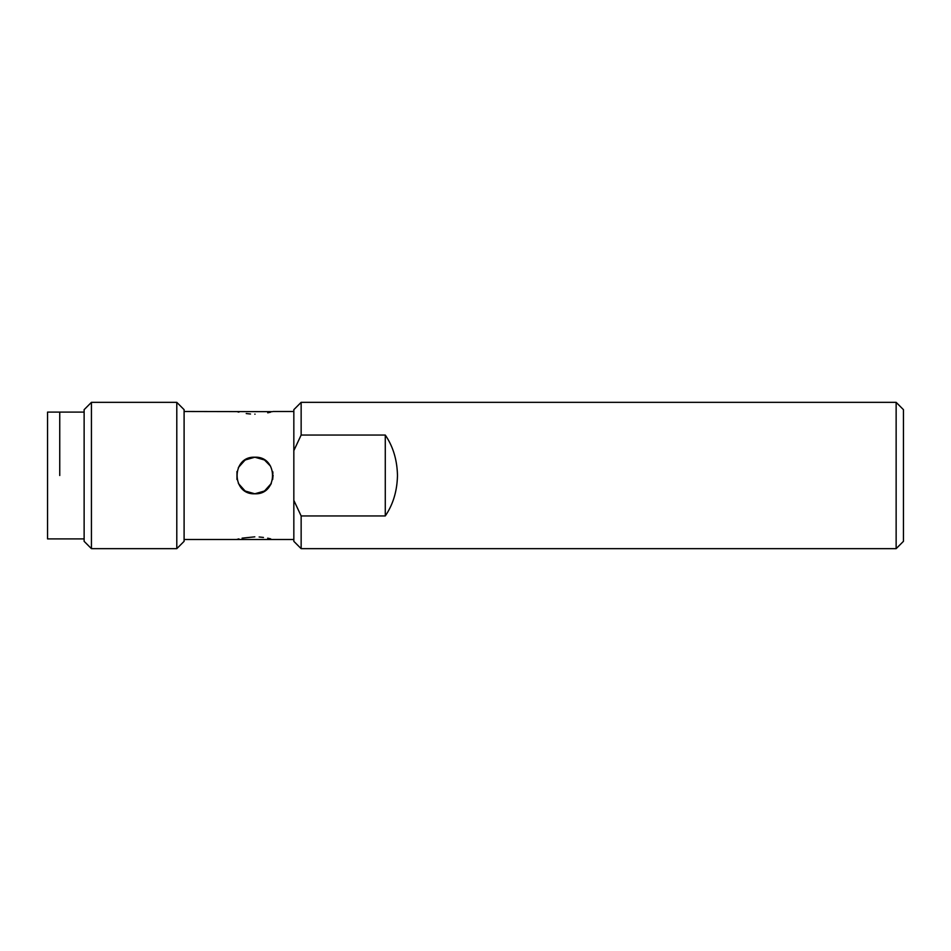 <?xml version="1.0" encoding="UTF-8"?>
<svg xmlns="http://www.w3.org/2000/svg" width="951" height="951" viewBox="0 0 951 951"><rect width="100%" height="100%" fill="white"/><g stroke="black" fill="none" stroke-linecap="round" stroke-linejoin="round"><path stroke-width="1.43" d="M903.45 475.5L903.45 541.333L896.139 548.656L896.139 402.344L903.45 409.667L903.45 475.5M385.274 435.059L385.274 515.941C393.072 504.541 397.138 491.061 397.47 475.5C397.138 459.939 393.072 446.459 385.274 435.059L301.146 435.059L301.146 402.344L896.139 402.344M301.146 435.059L293.835 450.631L293.835 409.667L301.146 402.344M293.835 450.631L293.835 500.369L301.146 515.941L385.274 515.941M293.835 500.369L293.835 541.333L301.146 548.656L301.146 515.941M238.344 467.547L245.132 459.987L254.82 457.217L264.497 459.987L270.571 466.204M272.664 471.482L272.985 473.336M236.977 479.518L236.977 471.494M254.82 414.16C278.405 411.248 278.405 411.248 254.82 414.16C231.236 411.248 231.236 411.248 254.82 414.16C231.236 411.248 231.236 411.248 254.82 414.16C278.405 411.248 278.405 411.248 254.82 414.16L255.058 414.16M268.051 412.746L270.666 412.14M246.226 413.554L250.517 414.006M238.915 538.872L237.144 539.336M254.82 536.84C231.236 539.752 231.236 539.752 254.82 536.84C278.405 539.752 278.405 539.752 254.82 536.84C231.236 539.752 231.236 539.752 254.82 536.84C278.405 539.752 278.405 539.752 254.82 536.84L242.101 538.147M273.103 475.06L272.664 479.518M268.943 487.114L271.285 483.453L264.509 491.013L254.82 493.783L245.144 491.025L238.356 483.465M243.777 490.086L247.605 492.309M270.595 538.837L267.683 538.171M263.451 537.446L259.136 536.994M252.728 493.676L254.82 493.783C231.236 494.9 231.236 456.1 254.82 457.217L252.229 457.395L254.82 457.217C278.405 456.1 278.405 494.9 254.82 493.783M271.297 483.441L270.476 484.962A18.283 12.934 180 0 1 270.464 484.962A18.283 12.934 180 0 0 270.476 484.962L271.297 483.441M262.155 492.249L266.197 489.813L262.155 492.249M243.765 460.926L247.201 458.881M256.901 457.324L254.82 457.217M59.747 475.5L59.747 412.104L59.747 475.5M91.439 402.344L91.439 548.656L84.128 541.333L84.128 409.667L91.439 402.344L176.791 402.344L176.791 548.656L184.102 541.333L184.102 409.667L176.791 402.344M84.128 538.896L47.55 538.896L47.55 412.104L84.128 412.104M247.474 458.751L243.432 461.187L247.474 458.751M238.891 412.128L237.144 411.664M184.102 411.486L272.485 411.664M270.607 412.163L267.73 412.817M267.79 538.195L270.714 538.872M301.146 548.656L896.139 548.656M273.103 411.486L293.835 411.486M184.102 539.514L293.835 539.514M91.439 548.656L176.791 548.656"/></g></svg>
